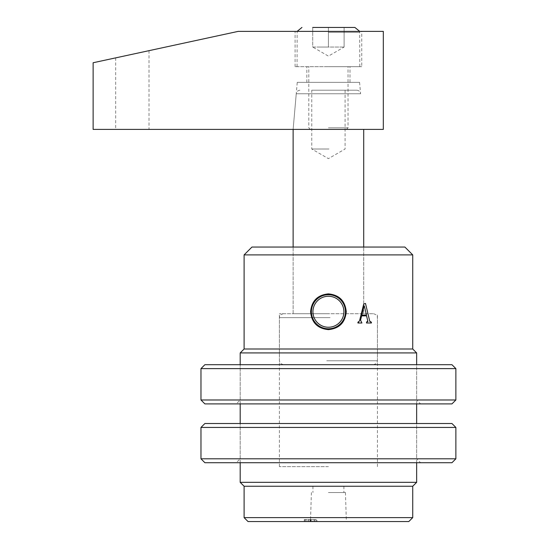 <?xml version="1.0" encoding="UTF-8"?>
<svg xmlns="http://www.w3.org/2000/svg" width="549" height="549" viewBox="0 0 549 549"><rect width="100%" height="100%" fill="white"/><g stroke="black" fill="none" stroke-linecap="round" stroke-linejoin="round"><path stroke-width="0.41" stroke-dasharray="2.75 2.06" d="M248.031 521.55L408.806 521.55M412.731 517.632L244.106 517.632M328.419 313.712L279.4 313.712L328.419 313.712M328.419 466.65L279.4 466.65L328.419 466.65M328.419 492.528L345.451 492.528L328.419 492.528M244.106 486.256L412.731 486.256M312.93 311.757A15.489 15.489 0 0 0 328.419 327.245A15.489 15.489 0 0 0 343.907 311.757A15.489 15.489 0 0 0 328.419 296.261A15.489 15.489 0 0 0 312.93 311.757M404.887 247.05L251.95 247.05M244.106 349.006L412.731 349.006M240.188 352.932L416.65 352.932M416.65 482.338L240.188 482.338M244.106 254.894L412.731 254.894M328.419 521.55L346.357 521.55L328.419 521.55M316.931 521.55L304.256 521.55L316.931 521.55L316.931 519.587L311.201 519.587L311.201 521.55M328.419 486.256L343.907 486.256L328.419 486.256M361.565 322.208L361.901 323.004L357.934 323.004L357.934 322.208L359.492 320.987M360.467 320.815L360.714 319.539M367.755 320.87L366.56 315.874L361.619 315.874L361.324 317.061M367.885 321.536L367.645 322.057M367.604 322.085L366.526 322.208L366.526 323.004L371.405 323.004L371.069 322.208M363.733 304.009L365.504 303.453M359.65 320.369L360.439 317.192M362.8 307.749L363.575 304.633M366.149 313.671L364.447 306.52M361.812 315.078L366.478 315.078M311.201 519.587L304.256 519.587L304.256 521.55L304.256 519.587L305.127 519.587L305.127 521.55M305.127 519.587L306.102 519.587L306.102 521.55L306.102 519.587L304.99 519.587L304.99 521.55M304.99 519.587L304.256 519.587L304.256 521.55L304.256 519.587L310.823 519.587L310.823 521.55M310.823 519.587L316.142 519.587L316.142 521.55M316.142 519.587L312.628 519.587L312.628 521.55M312.628 519.587L316.931 519.587M310.72 519.587L314.028 519.587L307.955 519.587L310.72 519.587L310.72 521.55L314.028 521.55L307.955 521.55L314.824 521.55L310.72 521.55M308.936 519.587L314.824 519.587L307.955 519.587L308.936 519.587L308.936 521.55M310.892 519.587L310.892 521.55M307.955 519.587L307.955 521.55L307.955 519.587M310.459 519.587L310.459 521.55M314.824 519.587L314.824 521.55M314.028 519.587L314.028 521.55M308.909 519.587L308.909 521.55M310.192 519.587L310.192 521.55M329.976 364.694L283.325 364.694L329.976 364.694M326.868 313.712L373.519 313.712L326.868 313.712M328.995 90.194L311.757 90.194L328.995 90.194M328.995 149.012L311.757 149.012L328.995 149.012M327.444 90.194L356.685 90.194L327.444 90.194M329.633 129.406L293.125 129.406L329.633 129.406M329.633 313.712L293.125 313.712L329.633 313.712M204.894 403.906L451.944 403.906M455.869 399.988L200.975 399.988M416.65 403.906L416.65 364.694L240.188 364.694L416.65 364.694L416.65 399.988L240.188 399.988L236.269 403.906L420.575 403.906L236.269 403.906M240.188 403.906L240.188 364.694L240.188 399.988L416.65 399.988L420.575 403.906M451.944 364.694L204.894 364.694M200.975 368.612L455.869 368.612M132.35 129.406L115.681 129.406L132.35 129.406M132.35 54.262L115.681 57.865L132.35 54.262M361.75 66.662L295.088 66.662L361.75 66.662L361.75 31.368L295.088 31.368L361.75 31.368M295.088 66.662L295.088 31.368M349.988 82.35L306.85 82.35L349.988 82.35L349.988 66.662L306.85 66.662L349.988 66.662M306.85 82.35L306.85 66.662M297.242 82.35L359.595 82.35L297.242 82.35L293.125 129.406L363.713 129.406L293.125 129.406L296.247 93.769L360.597 93.769L296.247 93.769C296.625 91.573 297.929 90.379 300.152 90.194M359.595 82.35L360.597 93.769C360.213 91.573 358.916 90.379 356.685 90.194M383.319 129.406L93.131 129.406L93.131 62.744L238.225 31.368L383.319 31.368L383.319 129.406M204.894 462.732L451.944 462.732M455.869 458.806L200.975 458.806M416.65 462.732L416.65 423.512L240.188 423.512L416.65 423.512L416.65 458.806L240.188 458.806L236.269 462.732L420.575 462.732L236.269 462.732M240.188 462.732L240.188 423.512L240.188 458.806L416.65 458.806L420.575 462.732M451.944 423.512L204.894 423.512M200.975 427.438L455.869 427.438M328.419 129.406L346.46 129.406L328.419 129.406M328.419 127.842L348.025 127.842L328.419 127.842M354.887 27.45L312.731 27.45L344.106 27.45L312.731 27.45L312.731 47.056L328.419 47.056L312.731 47.056L312.731 27.45M328.419 66.662L359.794 66.662L328.419 66.662M320.575 47.056L344.106 47.056L320.575 47.056M328.419 47.056L328.419 27.45L328.419 47.056M344.106 47.056L344.106 27.45L344.106 47.056L328.419 56.115L312.731 47.056M326.73 360.768L377.438 360.768L326.73 360.768M330.107 317.638L279.4 317.638L330.107 317.638M328.419 32.35L359.794 32.35L328.419 32.35M279.4 466.65L279.4 313.712M311.393 492.528L310.487 521.55M312.93 486.256L312.93 492.528M293.125 313.712L293.125 247.05L293.125 313.712M363.713 313.712L363.713 247.05L363.713 313.712M343.907 486.256L343.907 492.528M345.451 492.528L346.357 521.55M377.438 466.65L377.438 313.712M373.519 313.712C378.906 315.613 376.689 316.505 377.438 317.638L377.438 360.768C376.559 361.921 379.187 362.539 373.519 364.694M345.088 90.194L345.088 149.012L328.419 158.634L311.757 149.012L311.757 90.194M283.325 364.694C277.375 362.244 280.614 362.326 279.441 361.324L279.4 317.638C280.155 316.444 277.993 315.545 283.325 313.712M149.012 50.659L149.012 129.406M115.681 57.865L115.681 129.406M346.46 129.406L348.025 127.842L348.025 66.662M359.794 66.662L359.691 31.368M297.05 66.662L297.146 31.368M310.384 129.406L308.812 127.842L308.812 66.662"/><path stroke-width="0.82" d="M408.806 521.55L248.031 521.55L244.106 517.632L412.731 517.632L408.806 521.55M328.419 329.64C339.261 328.57 345.204 322.606 346.247 311.757C345.204 300.9 339.261 294.937 328.419 293.866C317.569 294.943 311.626 300.907 310.597 311.757C311.64 322.613 317.583 328.577 328.419 329.64M311.393 311.757A17.026 17.026 0 0 0 328.419 328.782A17.026 17.026 0 0 0 345.451 311.757A17.026 17.026 0 0 0 328.419 294.724A17.026 17.026 0 0 0 311.393 311.757M312.93 311.757A15.489 15.489 0 0 0 328.419 327.245A15.489 15.489 0 0 0 343.907 311.757A15.489 15.489 0 0 0 328.419 296.261A15.489 15.489 0 0 0 312.93 311.757M412.731 254.894L244.106 254.894L251.95 247.05L404.887 247.05L412.731 254.894L412.731 349.006L244.106 349.006L240.188 352.932L240.188 364.694M412.731 349.006L416.65 352.932L240.188 352.932M240.188 462.732L240.188 482.338L416.65 482.338L412.731 486.256L244.106 486.256L244.106 517.632M371.405 322.208L371.405 323.004L366.526 323.004L366.526 322.208L367.755 320.87L366.56 315.874L361.619 315.874L360.563 320.163L361.901 323.004L357.934 323.004L357.934 322.208L359.492 320.987L363.733 304.009L365.504 303.453L369.731 321.192L371.405 322.208M361.565 322.208L360.563 320.163M361.324 317.061L360.714 319.539M367.885 321.536L367.604 320.245M366.711 316.498L366.56 315.874M371.069 322.208L369.957 321.625M365.504 303.453L369.731 321.192M363.575 304.633L364.035 303.913M359.492 320.987L359.65 320.369M360.439 317.192L362.8 307.749M358.717 322.126L358.264 322.208M364.447 306.52L364.09 305.848L361.812 315.078L366.478 315.078L366.149 313.671M364.09 305.848L361.812 315.078M366.478 315.078L364.296 305.896M204.894 403.906L200.975 399.988L455.869 399.988L451.944 403.906L204.894 403.906M455.869 368.612L200.975 368.612L204.894 364.694L451.944 364.694L455.869 368.612L455.869 399.988M200.975 368.612L200.975 399.988M383.319 129.406L93.131 129.406L93.131 62.744L238.225 31.368L383.319 31.368L383.319 129.406M204.894 462.732L200.975 458.806L455.869 458.806L451.944 462.732L204.894 462.732M455.869 427.438L200.975 427.438L204.894 423.512L451.944 423.512L455.869 427.438L455.869 458.806M200.975 427.438L200.975 458.806M312.731 27.45L354.887 27.45L359.691 31.368M412.731 486.256L412.731 517.632M416.65 352.932L416.65 364.694M416.65 403.906L416.65 423.512M416.65 462.732L416.65 482.338M244.106 254.894L244.106 349.006M240.188 403.906L240.188 423.512M244.106 486.256L240.188 482.338M363.713 129.406L363.713 247.05M293.125 129.406L293.125 247.05M297.146 31.368L301.95 27.45"/></g></svg>
